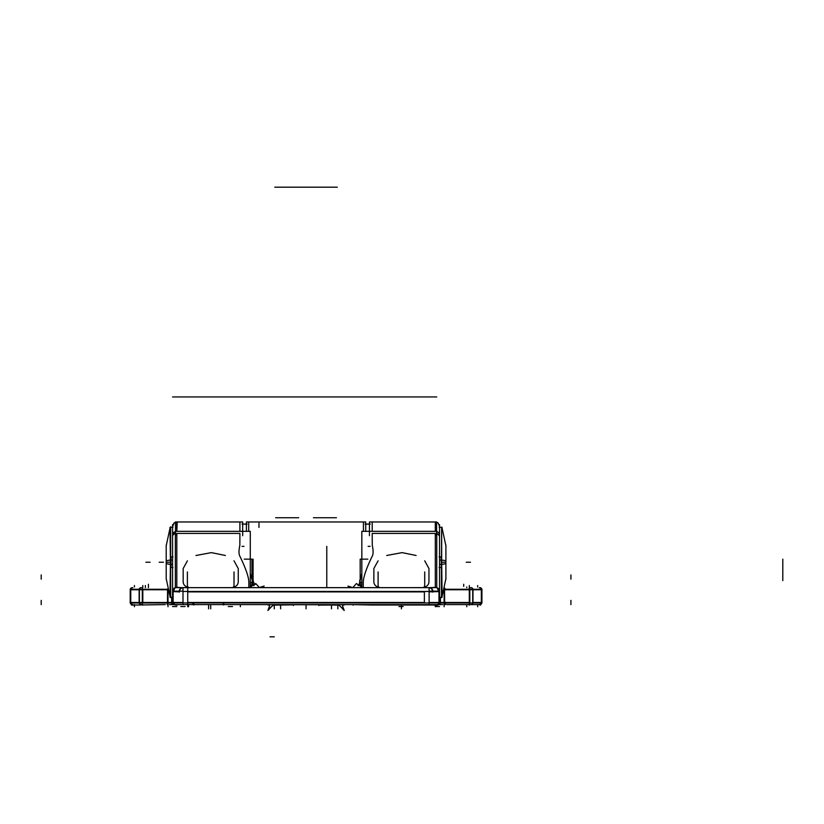<?xml version="1.0" encoding="UTF-8"?>
<svg xmlns="http://www.w3.org/2000/svg" width="824" height="824" viewBox="0 0 824 824"><rect width="100%" height="100%" fill="white"/><g stroke="black" fill="none" stroke-linecap="round" stroke-linejoin="round"><path stroke-width="1.24" d="M132.808 604.538A2.122 2.122 0 0 1 130.254 601.984C130.305 603.343 130.985 604.219 132.314 604.6L131.459 604.425A2.122 2.06 90 0 1 130.367 602.993M480.619 604.435L480.649 605.104L480.649 604.425L479.259 604.538M369.43 524.085L365.712 524.085L369.43 524.085M242.678 524.085L246.407 524.085L242.678 524.085M437.431 604.6L436.741 604.6L437.431 604.6M435.309 604.6L436.03 604.6L435.309 604.6L435.309 606.721M224.241 604.6L241.154 604.6L224.241 604.6M176.789 604.6L176.81 605.135M175.574 604.6L174.791 604.6L175.574 604.6M434.876 604.6L371.006 604.6L434.876 604.6L434.876 605.3A4.233 1.257 -0 0 0 439.542 604.054A4.233 1.257 -0 0 0 439.522 603.93L439.542 602.921L438.739 602.921M372.283 545.406L372.211 533.416L435.309 533.416L372.211 533.416L372.283 545.406C373.365 550.453 373.375 553.996 372.304 556.056C373.375 553.996 373.365 550.453 372.283 545.406M363.271 582.053C363.497 576.615 366.505 567.952 372.304 556.056C366.505 567.952 363.497 576.615 363.271 582.053L363.271 587.625L363.271 582.053M380.214 587.646C375.96 586.894 373.839 584.824 373.859 581.435C373.839 584.824 375.96 586.894 380.214 587.646L380.379 587.646M373.859 568.55L378.103 560.814L373.859 568.55L373.859 581.435L373.859 568.55M386.703 555.489L402.112 552.626L416.12 555.489L402.112 552.626L386.703 555.489M424.71 560.804L428.954 568.55L428.954 581.435C428.974 584.824 426.853 586.894 422.599 587.646C426.853 586.894 428.974 584.824 428.954 581.435L428.954 568.55L424.71 560.804M435.309 587.357L430.849 587.625L435.309 587.357L435.309 533.416L435.309 587.357M438.976 602.478L429.119 602.478L438.976 602.478L438.976 591.591L429.119 591.889L438.976 591.591L439.192 602.478M173.843 604.425L173.205 603.992L173.843 604.425M356.988 587.646L357.513 587.646M249.332 587.625L255.739 583.577L259.539 587.646L258.86 587.646L264.133 586.08L262.784 587.399M254.616 587.646L252.216 587.646L254.616 587.646M424.381 591.457L424.381 602.921M187.728 587.1L187.728 606.721M179.333 591.889L173.133 591.591L173.133 602.478L183 602.478L173.133 602.478L173.133 591.591L179.333 591.889M173.37 591.158L172.566 591.158A4.233 4.233 0 0 1 175.368 587.615L175.368 587.646M189.52 587.646C185.266 586.894 183.144 584.824 183.165 581.435C183.144 584.824 185.266 586.894 189.52 587.646L189.675 587.646M183.165 568.55L187.398 560.814L183.165 568.55L183.165 581.435L183.165 568.55M196.009 555.489L211.418 552.626L225.416 555.489L211.418 552.626L196.009 555.489M231.894 587.646C236.158 586.894 238.27 584.824 238.249 581.435L238.249 568.55L234.016 560.804L238.249 568.55L238.249 581.435C238.27 584.824 236.158 586.894 231.894 587.646L231.74 587.646M239.815 556.056C245.737 568.313 248.745 576.985 248.848 582.053C248.745 576.985 245.737 568.313 239.815 556.056C238.713 554.006 238.723 550.453 239.835 545.406L239.908 533.416L176.81 533.416L176.81 587.357L181.259 587.625L176.81 587.357L176.81 533.416L239.908 533.416L239.835 545.406C238.723 550.453 238.713 554.006 239.815 556.056M252.453 580.961L252.34 583.835L250.29 587.11L252.34 583.835L253.977 585.689L252.34 583.835L252.453 580.951L253.02 584.659M170.98 556.931L170.98 567.52L170.98 556.931M172.566 527.267L170.455 527.267L170.455 597.184L172.566 597.184M360.263 579.179L359.779 583.835L358.141 585.689L359.779 583.835L361.829 587.11L359.779 583.835L359.707 580.693L359.933 583.649A4.233 4.11 180 0 1 361.829 582.3A4.233 4.11 180 0 0 359.923 583.639M439.542 597.184L441.664 597.184L441.664 527.267L441.664 564.419M441.242 562.226L441.128 556.931L441.242 562.226M131.037 602.993L130.192 602.993L130.223 589.263M132.808 587.708A2.122 2.122 0 0 0 130.254 590.272C130.305 588.913 130.985 588.037 132.314 587.646C130.985 588.037 130.305 588.913 130.254 590.272M479.218 604.6C479.795 605.393 480.68 604.517 481.865 601.984A2.122 2.122 0 0 1 479.3 604.538L478.857 604.538M479.877 604.6A2.122 2.122 -90 0 1 479.846 604.6L446.752 604.6M172.103 601.984A2.122 2.019 -90 0 0 173.874 604.589A2.122 1.947 -90 0 1 171.958 601.984M167.251 604.6L167.488 601.984M142.305 601.984L142.305 604.6M139.441 601.984A2.122 1.833 90 0 0 141.223 604.6M130.563 601.984A2.122 1.833 90 0 0 132.345 604.6M131.037 589.263L130.192 589.263M141.223 587.646A2.122 1.833 90 0 0 139.441 590.272M132.345 587.646A2.122 1.833 90 0 0 130.563 590.272M139.39 602.993L139.39 589.263L130.511 589.263L130.511 602.993L139.39 602.993M143.314 602.993L138.916 602.993M143.314 589.263L138.916 589.263M142.305 587.646L142.305 590.272M168.508 602.993L142.305 602.993L142.305 589.263L168.508 589.263M171.897 597.184L171.897 602.993L167.499 602.993L167.55 589.263M167.488 590.272L167.478 589.005M172.566 602.993L171.413 602.993M369.43 524.157L365.712 524.157M242.678 524.157L246.407 524.157M246.407 531.336L246.407 521.963L365.712 521.963L365.712 531.336M440.706 602.993L439.542 602.993M444.569 589.263L444.62 602.993L440.212 602.993L440.212 597.184M444.62 590.272L444.63 589.005M469.814 587.646L469.814 590.272M443.6 602.993L469.814 602.993L469.814 589.263L443.6 589.263M473.203 602.993L468.804 602.993M473.203 589.263L468.804 589.263M479.774 587.646A2.122 1.833 90 0 1 481.556 590.272M470.885 587.646A2.122 1.833 90 0 1 472.667 590.272M481.607 602.993L481.607 589.263L472.719 589.263L472.719 602.993L481.607 602.993M481.072 589.263L481.896 589.263M481.072 602.993L481.896 602.993M479.3 587.708A2.122 2.122 0 0 1 481.865 590.272C481.813 588.913 481.123 588.037 479.805 587.646L479.805 587.646M481.927 602.993L481.927 589.263M481.741 589.263A2.122 2.06 -90 0 0 480.011 587.666M481.556 601.984A2.122 1.833 90 0 1 479.774 604.6M472.667 601.984A2.122 1.833 90 0 1 470.885 604.6M469.814 601.984L469.814 604.6M444.867 604.6L444.62 601.984M439.542 604.085A2.122 1.947 -90 0 0 440.16 601.984M165.336 604.6L131.459 605.104L131.5 604.435M131.459 604.425L131.459 605.104L131.459 604.425L132.314 604.6M330.682 605.032L338.922 605.104M342.259 605.104L344.195 605.032M332.278 605.032L318.795 605.104M279.83 605.032L293.344 604.847M281.427 605.032L273.187 605.104M267.913 605.032L269.85 605.104M293.365 604.61L318.744 604.61M313.419 604.61L325.13 604.651M318.775 604.651L318.744 605.496L318.857 604.651M339.076 605.032L344.174 610.46L343.69 609.132M286.989 604.651L298.69 604.61M293.251 604.651L293.365 605.496L293.344 604.651M268.418 609.132L267.944 610.46L273.053 605.032M273.403 605.032L268.294 609.482M268.016 610.151L268.943 607.597M286.989 604.734L293.293 604.734M293.344 604.734L318.775 604.734M318.816 604.734L325.13 604.734M344.092 610.182L343.165 607.607M338.705 605.032L343.824 609.482M439.542 604.013L439.542 524.672M442.684 604.6L169.435 604.6M241.02 604.6L259.508 604.6M371.088 605.001L352.61 604.6M434.876 605.001L370.089 605.001M369.43 535.703L369.43 521.963L436.596 521.963L436.596 535.703M434.876 587.512A4.233 4.233 0 0 1 439.522 592.157M436.751 531.665A4.233 2.987 0 0 1 439.542 534.477M438.739 591.158L439.522 591.158A4.233 4.233 180 0 0 436.751 587.615L361.829 587.646M439.522 591.158A4.233 4.233 180 0 0 436.751 587.615L436.751 587.646A4.233 4.233 0 0 1 439.522 592.054M436.751 587.625L436.751 531.336L361.829 531.336L361.829 587.491M428.789 587.656C431.199 587.842 432.497 589.335 432.662 592.126M437.183 587.934L439.079 591.941M439.161 602.056A2.122 1.833 90 0 1 437.359 604.6M429.119 602.056L429.119 604.559M183 602.056L183 604.559M183 591.158L172.916 591.158L172.916 602.921A2.122 1.833 90 0 0 174.75 604.6M174.688 604.6C173.4 604.229 172.71 603.384 172.618 602.056A2.122 2.122 0 0 0 175.121 604.559M174.698 604.569L173.926 603.868L174.698 604.569M192.435 604.538L192.754 604.023L192.435 604.538M194.412 604.589L193.568 603.868L194.412 604.589M222.779 604.589L223.623 603.868L222.779 604.589M223.397 604.6L224.509 604.476M223.314 603.827L223.417 604.981M175.512 535.703L175.512 521.963L242.678 521.963L242.678 535.703M370.089 546.343L368.112 546.343M360.181 578.736A8.477 8.425 90 0 1 360.181 578.798L360.181 559.156L367.834 559.156M434.032 587.646L178.087 587.646M432.94 591.158A4.233 3.667 -90 0 0 429.325 587.646M429.119 591.158L439.192 591.158L439.192 602.921L429.119 602.921L429.119 591.457L183 591.457L183 602.921L429.119 602.921M183 592.322L183 587.677A4.233 3.667 90 0 0 179.385 591.158A4.233 3.667 90 0 1 183 587.646M429.119 592.322L429.119 587.677A4.233 3.667 -90 0 1 432.724 591.158A4.233 3.667 -90 0 0 429.119 587.646M179.168 591.158A4.233 3.667 -90 0 1 182.784 587.646M172.916 602.921L183 602.921M173.37 602.921L172.587 603.322A4.233 1.545 180 0 0 172.566 603.477A4.233 1.545 180 0 0 177.242 605.012L177.242 604.6M172.566 591.158L172.587 591.158A4.233 4.233 0 0 1 175.368 587.615L175.368 531.336L250.29 531.336L250.29 587.491M172.587 592.157A4.233 4.233 0 0 1 177.242 587.512M172.566 534.477A4.233 2.987 0 0 1 175.368 531.665M250.29 587.646L175.368 587.625M174.925 587.934L173.03 591.941M183.33 587.656C180.909 587.842 179.622 589.335 179.447 592.126M243.997 546.343L242.029 546.343M251.938 578.736A8.477 8.425 90 0 0 251.938 578.798L251.938 559.156L244.275 559.156M252.185 583.639A4.233 4.11 180 0 0 250.29 582.3A4.233 4.11 180 0 1 252.185 583.639L252.216 579.9M250.29 586.853L252.247 583.567L254.008 585.658M250.29 582.074A4.233 4.11 0 0 1 252.566 583.969M233.975 585.102A2.122 2.122 0 0 1 231.462 587.605M187.45 585.102A2.122 2.122 0 0 0 189.953 587.605M187.398 571.928L187.398 585.967M234.016 571.928L234.016 585.967M172.566 604.013L172.566 524.682M192.672 604.476L193.774 604.6M193.867 603.827L193.764 604.981M172.566 564.419L170.64 564.419L170.64 526.876M170.455 564.419L170.012 527.267L172.999 527.267M172.999 556.931L170.547 556.931M172.999 567.52L170.547 567.52M172.566 560.032L170.64 560.032L170.64 597.575M170.455 560.032L170.012 597.184L172.999 597.184M170.012 560.083A42.374 2.657 180 0 0 166.211 561.185M170.012 564.358A42.374 2.657 180 0 1 166.211 563.255A42.374 2.657 180 0 0 170.012 564.358M166.211 545.076L166.211 579.375M170.764 567.952L170.764 556.488M349.325 587.399L347.986 586.08L352.837 587.646M359.903 579.9L359.707 580.693M359.542 583.969A4.233 4.11 0 0 1 361.829 582.074M352.785 587.646L356.38 583.577L362.787 587.625M358.1 585.658L359.872 583.567L361.829 586.853M378.144 585.102A2.122 2.122 0 0 0 380.647 587.605M378.103 571.928L378.103 585.967M424.71 571.928L424.71 585.967M424.669 585.102A2.122 2.122 0 0 1 422.166 587.605M217.917 604.6L199.284 604.6M439.501 602.056A2.122 2.122 0 0 1 436.998 604.559M275.072 604.6L261.558 604.6M273.475 604.6L286.989 604.6M338.643 604.6L325.13 604.6M337.037 604.6L350.55 604.6M439.542 564.419L441.468 564.419L441.664 527.267L439.542 527.267M439.542 560.032L441.468 560.032L441.468 597.575L442.097 597.184L441.664 560.032M439.11 567.52L441.571 567.52M441.355 567.952L441.355 556.488M439.11 556.931L441.571 556.931M442.097 560.083A42.374 2.657 -0 0 1 445.897 561.185A42.374 2.657 -0 0 0 442.097 560.083M442.097 564.358A42.374 2.657 0 0 0 445.897 563.255M445.897 545.076L445.897 579.375M168.003 602.993L168.003 591.23M168.003 594.011L168.003 602.478L171.67 602.478L171.67 597.184M171.722 602.993A2.122 1.833 90 0 0 173.504 604.6A2.122 1.833 90 0 1 171.722 602.993M142.81 602.478L167.499 602.478L142.81 602.478L142.81 589.768L167.499 589.768L142.81 589.768M140.976 604.6A2.122 1.833 -90 0 1 139.194 602.993A2.122 1.833 -90 0 0 140.976 604.6M139.143 602.478L142.068 602.478L139.143 602.478L139.143 589.768L130.758 589.768L130.758 602.478L139.143 602.478L130.758 602.478L130.758 589.768L139.143 589.768M142.81 604.6L142.81 605.166M130.81 602.993A2.122 1.833 90 0 0 132.592 604.6A2.122 1.833 90 0 1 130.81 602.993M132.592 587.646A2.122 1.833 90 0 0 130.81 589.263A2.122 1.833 90 0 1 132.592 587.646M142.305 589.768L139.39 589.768L142.305 589.768M139.194 589.263A2.122 1.833 -90 0 1 140.976 587.646A2.122 1.833 -90 0 0 139.194 589.263M142.81 587.646L142.81 585.534M363.415 531.336C363.415 518.966 363.415 518.966 363.415 531.336L363.415 521.963L248.704 521.963L248.704 531.336C248.704 518.966 248.704 518.966 248.704 531.336M444.115 591.23L444.115 606.721M440.438 602.478L444.115 602.478L440.438 602.478L440.438 597.184L440.438 602.993M469.309 602.478L444.62 602.478L469.309 602.478L469.309 589.768L444.62 589.768L469.309 589.768L469.309 585.534M472.976 589.768L472.976 602.478L481.35 602.478L481.35 589.768L472.976 589.768L481.35 589.768L481.35 602.478L481.927 602.478L472.976 602.478M472.719 589.768L469.814 589.768L472.719 589.768M471.143 587.646A2.122 1.833 90 0 1 472.924 589.263A2.122 1.833 90 0 0 471.143 587.646M481.298 589.263A2.122 1.833 -90 0 0 479.517 587.646A2.122 1.833 -90 0 1 481.298 589.263M479.517 604.6A2.122 1.833 -90 0 0 481.298 602.993A2.122 1.833 -90 0 1 479.517 604.6M469.309 605.166L469.309 589.263M472.924 602.993A2.122 1.833 90 0 1 471.143 604.6A2.122 1.833 90 0 0 472.924 602.993M439.377 604.404A2.122 1.833 -90 0 0 440.387 602.993A2.122 1.833 -90 0 1 439.377 604.404M444.115 602.993L444.115 604.6L444.115 602.993M134.425 586.997L134.425 585.534M134.425 605.104L134.425 606.721M466.765 605.104L466.765 606.721M463.696 586.379L463.696 584.257L463.696 586.379M240.371 604.6L240.371 606.721M188.552 604.6L188.552 606.721M171.67 602.478L168.003 602.478L168.003 606.721M134.425 605.166L134.425 604.6M139.143 602.993L139.143 589.263M257.325 396.952L261.558 396.952M244.615 396.952L253.081 396.952M237.745 396.952L374.374 396.952M354.794 396.952L363.271 396.952M248.704 396.952L252.937 396.952M363.415 396.952L367.648 396.952M444.115 590.901L444.115 594.011M444.733 590.272L444.847 588.12M469.216 590.272L469.268 587.708M477.683 586.997L477.683 585.534M466.765 586.997L466.765 587.646M145.354 587.646L145.354 585.534M477.683 604.6L477.683 606.721M469.268 604.538L469.216 601.984M445.588 604.538L445.032 601.984M401.401 605.001L401.401 608.843L401.401 605.001M210.707 604.909L210.707 608.843L210.707 604.909M148.413 587.646L148.413 584.257L148.413 587.646M331.485 605.104L331.485 608.843L331.485 605.104M280.634 605.104L280.634 608.843L280.634 605.104M306.054 604.61L306.054 608.843L306.054 604.61M313.419 517.73L336.46 517.73M270.035 636.818L274.279 636.818M275.659 517.73L298.69 517.73M270.035 396.952L274.279 396.952M274.804 187.182L337.304 187.182M439.542 536.445A4.233 3.028 180 0 0 436.751 533.591A4.233 3.028 180 0 1 439.542 536.445M437.142 604.6A2.122 1.833 -90 0 0 438.935 602.921A2.122 1.833 -90 0 1 437.142 604.6M187.728 602.478L424.381 602.478L424.381 591.889L187.728 591.889L187.728 602.478L424.381 602.478L424.381 591.889L187.728 591.889L187.728 602.478M173.174 602.921A2.122 1.833 90 0 0 174.976 604.6A2.122 1.833 90 0 1 173.174 602.921M187.728 587.656L187.728 591.457M172.566 536.445A4.233 3.028 0 0 1 175.368 533.591A4.233 3.028 0 0 0 172.566 536.445M173.164 591.158A4.233 3.667 -84.5 0 1 175.378 587.739A4.233 3.667 -84.5 0 0 173.164 591.158M248.848 587.625L248.848 582.053L248.848 587.625M177.242 521.983L176.81 531.336L176.81 521.963L239.908 521.963L239.908 531.336M170.012 562.226L166.211 562.226M170.455 540.4L170.455 562.226M441.664 584.051L441.664 562.226M442.097 562.226L445.897 562.226M435.309 606.557L439.542 606.557M258.973 523.188L258.973 527.432M353.136 605.187L353.136 604.6M403.142 606.557L398.909 606.557M434.876 604.682L370.089 604.682M436.751 533.962A4.233 2.997 0 0 1 439.522 537.083M435.309 396.952L431.065 396.952M436.751 396.952L361.829 396.952M187.821 602.056L187.769 604.559M145.869 562.226L150.112 562.226M232.502 606.557L228.269 606.557M570.919 604.6L570.919 600.366M782.8 580.621L782.8 559.156M570.919 579.179L570.919 574.936M424.381 605.135L424.381 604.6M176.81 396.952L172.566 396.952M172.577 536.249A4.233 3.028 0 0 1 175.368 533.2M250.29 396.952L175.368 396.952M326.778 586.575L326.778 546.343M41.2 579.179L41.2 574.936M253.092 578.736A8.477 8.477 -90 0 0 255.038 584.587M259.539 587.409A8.477 8.477 -90 0 0 261.991 587.636M41.2 604.6L41.2 600.366M253.081 580.621L253.081 559.156M183.165 396.952L178.921 396.952M238.249 396.952L234.016 396.952M176.81 606.557L172.566 606.557M172.566 603.477L172.566 602.921A4.233 1.906 180 0 0 172.71 603.25M175.759 604.6A4.233 1.906 180 0 0 177.242 604.651M185.05 606.557L180.817 606.557M208.585 604.909L208.585 608.843M159.217 562.226L163.461 562.226L159.217 562.226M466.24 562.226L470.483 562.226L466.24 562.226M373.859 396.952L369.626 396.952M428.954 396.952L424.71 396.952M401.401 604.6L401.401 608.843L401.401 604.6M210.707 604.6L210.707 608.843L210.707 604.6M274.279 605.032L274.279 608.843L274.279 605.032M337.84 605.032L337.84 608.843L337.84 605.032M469.309 589.768L469.309 587.646M469.309 604.6L469.309 602.993M435.309 531.336L435.309 521.963L372.211 521.963L372.211 531.336M187.728 602.921L187.728 604.6M436.596 522.169L437.987 522.921L439.542 526.206L438.111 523.024L436.596 522.169M192.94 604.6L194.031 604.6M260.734 587.646L262.526 587.461M250.29 573.586L252.422 580.807L250.29 573.586M172.566 526.206L173.998 523.024L175.512 522.169L174.214 522.859L172.587 526.639M170.012 596.257L166.211 578.716L170.012 596.257M170.012 528.184L166.211 545.735L170.012 528.184M351.333 587.646L352.002 587.625M359.089 584.659L361.829 573.586L359.686 580.807M359.192 587.646L355.577 587.646L359.192 587.646M442.097 596.257L445.897 578.716L442.097 596.257M442.097 528.184L445.897 545.735L442.097 528.184M370.275 524.085L365.032 524.085L370.275 524.085M242.029 524.085L247.087 524.085L242.029 524.085M343.948 609.75L342.238 605.032M269.881 605.032L268.161 609.75M358.049 587.646L358.697 587.636M423.886 587.677L425.236 587.739M186.873 587.739L188.233 587.677M254.06 587.646L253.411 587.636M439.11 527.267L442.097 527.267M439.11 597.184L442.097 597.184"/></g></svg>
